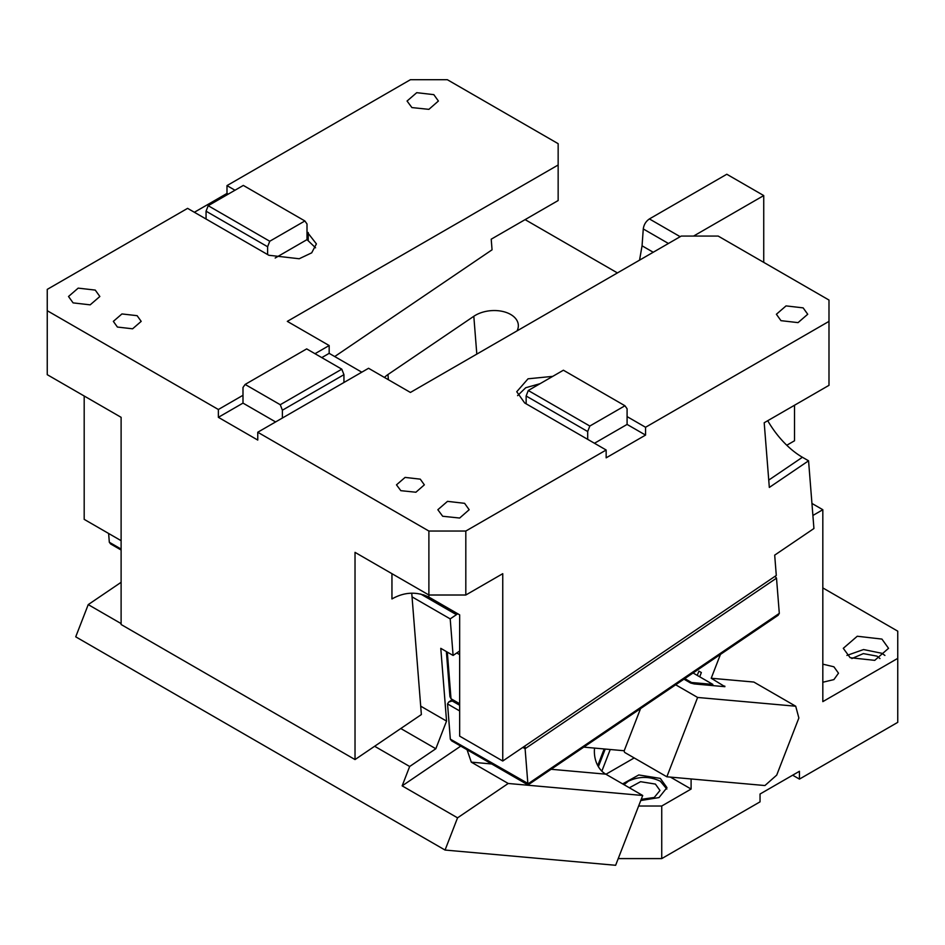<?xml version="1.0" encoding="UTF-8"?>
<svg xmlns="http://www.w3.org/2000/svg" width="945" height="945" viewBox="0 0 945 945"><rect width="100%" height="100%" fill="white"/><g stroke="black" fill="none" stroke-linecap="round" stroke-linejoin="round"><path stroke-width="1.42" d="M812.901 515.462L822.823 509.721L822.823 701.627L897.75 658.37L897.75 722.346L799.435 779.105L792.666 775.195M799.435 779.105L799.435 771.285L760.04 794.024L760.04 801.844L661.736 858.603L618.231 858.603M691.102 778.952L691.102 789.051L661.736 806.014L661.736 858.603M720.456 654.401L711.207 678.25L753.85 682.054L795.714 706.222L798.868 717.999L776.707 775.113L764.93 785.543L666.851 776.79L624.988 752.622A1.736 1.37 -84.9 0 1 624.373 750.318L640.556 708.608M756.106 683.353L753.85 682.054M638.643 806.014L661.736 806.014M897.75 658.37L897.75 631.166L822.823 587.908M629.37 787.776L640.58 781.692L655.405 784.078L659.988 790.469L654.247 797.474L641.23 799.34M851.847 658.559L863.34 653.609L876.995 656.137L879.984 658.559M670.407 777.097L691.102 789.051M605.946 774.25L634.201 757.937M640.757 800.533L659.019 797.568L666.957 787.634L660.331 778.396L638.773 774.959L622.637 783.889M881.921 639.08L857.257 636.245L843.283 648.317L850.157 657.708L874.739 660.354L888.548 648.317L881.921 639.08M822.823 682.243L833.903 679.597L838.498 673.194L833.903 666.804L822.823 664.158M822.823 509.721L811.944 503.437M697.245 675.391L698.898 671.139L701.355 672.556L699.713 676.809M683.956 679.16L690.63 683.022L694.244 683.944L724.909 686.684L711.207 678.25M724.909 686.684L724.744 686.07L724.52 686.649M666.851 776.79L697.623 697.457L675.675 684.782M697.623 697.457L795.714 706.222M666.827 789.051L660.331 781.231C649.664 776.164 638.985 776.164 628.319 781.231L624.031 784.693M846.921 655.428L863.541 649.546L881.921 653.302L884.91 655.428M601.847 771.132L610.234 749.503M786.772 445.249L794.509 440.783L794.509 405.24M763.737 262.379L763.737 195.568L693.571 236.073M639.552 260.159L642.057 245.806L643.273 228.95C643.876 224.626 645.919 221.284 649.404 218.933L726.799 174.246L763.737 195.568M428.888 597.086L428.888 531.043L257.761 432.243L257.761 440.063L218.366 417.324L218.366 409.504L47.25 310.704L47.25 374.681L121.114 417.324L121.114 624.515L355.025 759.567L355.025 552.364L428.888 595.007L465.814 595.007L502.752 573.686L502.752 761.02L459.66 736.143L459.66 614.852L428.888 597.086C416.544 591.357 404.236 591.972 391.951 598.953L391.951 573.686M121.114 540.682L84.188 519.36L84.188 396.002M768.746 480.095L802.411 457.262L808.566 460.806L769.324 487.431L764.198 422.746L828.989 385.336L828.989 321.371L645.553 427.27L645.553 435.09L606.158 457.829L606.158 450.009L465.814 531.043L465.814 595.007M355.025 759.567L421.364 714.562L411.748 593.165M517.033 330.892A26.117 16.337 -4.5 0 0 518.321 324.891A26.117 16.337 -4.5 0 0 510.678 314.472A26.117 16.337 -4.5 0 0 473.811 316.291L387.97 374.527A26.117 16.337 -4.5 0 0 384.45 377.457M47.25 310.704L47.25 289.383L187.594 208.361L206.057 219.016L206.057 211.196L208.195 205.703L243.326 185.421L304.881 220.965L269.75 241.247L208.195 205.703M194.363 212.271L226.989 193.43L226.989 185.61L410.413 79.711L447.351 79.711L558.152 143.675L558.152 200.541L491.211 239.191L492.05 249.811L334.707 356.548M808.566 460.806L813.928 528.515L774.687 555.14L776.294 575.458L502.752 761.02M802.411 457.262A60.941 31.976 55.8 0 1 767.73 420.702M617.428 272.928L525.101 219.618M428.888 531.043L465.814 531.043M606.158 450.009L524.664 402.96L516.75 391.726L528.042 378.803L552.778 376.358M645.553 435.09L627.09 424.423L627.09 416.603L645.553 427.27M257.761 432.243L368.562 368.278L410.413 392.447L681.25 236.073L718.188 236.073L828.989 300.049L828.989 321.371M442.673 516.254L459.66 518.037L469.169 509.721L464.586 503.319L447.505 501.358L437.842 509.721L442.673 516.254M400.822 490.668L415.906 492.227L424.352 484.844L420.265 479.15L405.086 477.414L396.487 484.844L400.822 490.668M803.132 307.869L807.727 314.26L798.053 322.623L780.972 320.662L776.388 314.26L786.051 305.896L803.132 307.869M218.366 417.324L242.995 403.102L275.609 421.942M242.995 403.102L242.995 387.474L245.121 384.438L280.252 404.72L341.806 369.176L306.676 348.894L245.121 384.438M218.366 409.504L242.995 395.282M315.004 353.702L329.167 345.539L287.315 321.371L558.152 164.997M226.989 185.61L234.986 190.228M315.559 247.803L307.007 239.628L307.007 231.808L316.398 243.893L311.696 252.835L299.199 258.753L268.841 255.268L206.057 219.016M117.416 327.053L113.341 321.371L121.94 313.941L137.119 315.677L141.195 321.371L132.607 328.801L117.416 327.053M73.108 302.884L68.512 296.494L78.187 288.13L95.268 290.091L99.851 296.494L90.177 304.845L73.108 302.884M433.814 94.642L416.733 92.681L407.059 101.032L411.902 107.576L428.888 109.348L438.397 101.032L433.814 94.642M228.217 194.138L226.989 193.43M627.09 424.423L594.464 443.264M775.219 576.474L776.506 578.163L779.306 613.376L527.889 783.925L525.101 748.712L776.506 578.163M524.947 745.959L525.101 748.712L522.833 747.4M459.66 705.265L452.242 700.989L448.698 702.029L447.54 703.93L450.328 739.144L451.615 740.833L528.031 784.941L778.137 615.278L779.306 613.376M329.167 345.539L329.167 353.347L361.793 372.188M540.079 383.682L525.739 387.722L517.588 395.648M321.784 357.612L329.167 353.347M121.114 550.014L110.612 543.954L109.325 542.265L108.628 533.476M307.007 239.628L275.184 258.009M528.09 783.547L450.328 739.144M526.141 403.81L526.141 396.002L528.267 390.498L563.397 370.216L624.952 405.759L589.822 426.041L528.267 390.498M587.695 439.354L587.695 431.534L526.141 396.002M587.695 431.534L589.822 426.041M627.09 416.603L627.09 408.795L624.952 405.759M282.39 418.033L282.39 410.213L280.252 404.72M343.945 382.489L343.945 374.669L282.39 410.213M343.945 374.669L341.806 369.176M267.612 254.559L267.612 246.739L206.057 211.196M267.612 246.739L269.75 241.247M307.007 231.808L307.007 223.989L304.881 220.965M121.114 582.309L88.228 604.611L75.73 636.824L445.06 850.051L457.557 817.838L402.157 785.862L409.669 766.489L435.822 748.747L446.548 721.094L440.783 648.341L453.104 655.452L450.198 618.892L457.77 613.754M121.114 623.605L88.228 604.611M402.157 785.862L460.758 746.101M624.255 750.755L583.762 747.129M594.547 748.097A26.117 20.601 -84.9 0 0 605.792 774.168L551.124 769.277M457.557 817.838L508.221 783.476L471.283 762.143L467.066 749.739M459.66 650.999L453.104 655.452M400.786 728.524L435.822 748.747M420.702 706.163L446.548 721.094M693.075 672.982L712.861 684.404L691.539 682.503L691.256 683.211M712.412 685.562L712.861 684.404M456.388 612.962L455.029 613.872L420.608 593.992M459.66 703.73L451.013 698.733L447.316 652.109M459.66 654.625L456.778 652.96M450.198 618.892L412.044 596.862M691.539 682.503L684.782 678.604M446.359 651.566L449.938 696.642L451.013 698.733M409.669 766.489L374.633 746.266M445.06 850.051L615.632 865.289L642.718 795.489L605.792 774.168M508.221 783.476L642.718 795.489M642.057 245.806L653.219 252.256M668.434 243.479L643.273 228.95M649.404 218.933L680.187 236.699M476.812 354.115L473.811 316.291M388.383 379.725L387.97 374.527M452.242 700.989L453.47 700.15M459.66 710.935L447.54 703.93M308.235 240.337L308.235 232.529M121.114 549.069L109.325 542.265M491.707 763.973L471.283 762.143M455.49 612.443L454.899 612.856L423.608 594.795M597.748 765.556L604.186 748.96M684.062 679.089L691.138 683.176M448.698 702.029L452.395 699.524M598.386 766.69L605.225 749.054"/></g></svg>
